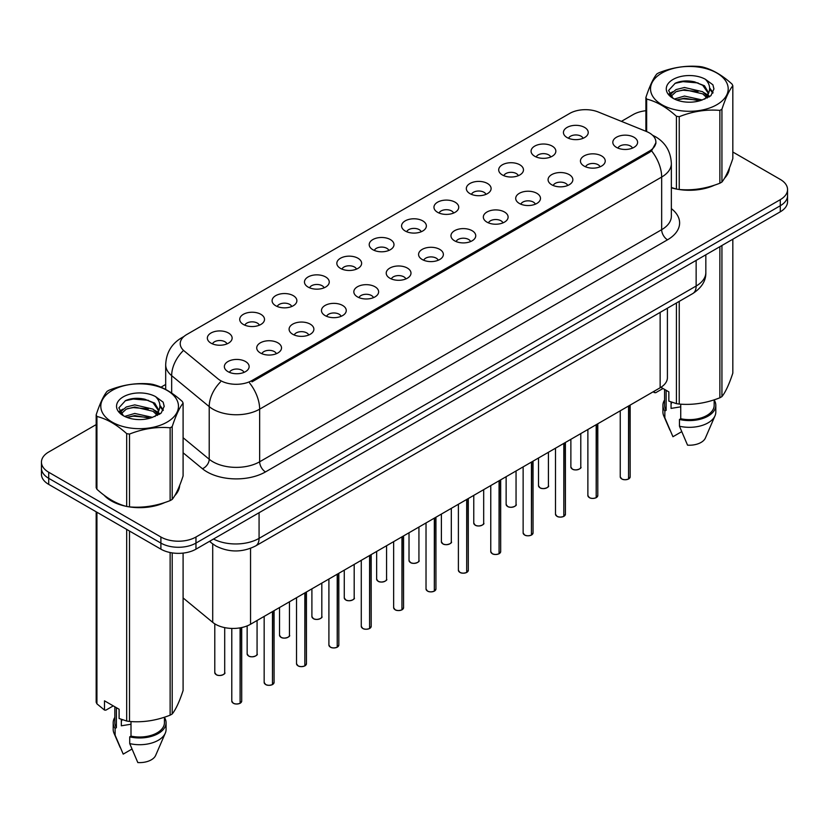 <?xml version="1.0" encoding="UTF-8"?>
<svg xmlns="http://www.w3.org/2000/svg" width="829" height="829" viewBox="0 0 829 829"><rect width="100%" height="100%" fill="white"/><g stroke="black" fill="none" stroke-linecap="round" stroke-linejoin="round"><path stroke-width="1.24" d="M534.695 156.246A12.394 7.16 180 0 1 532.239 154.215A12.394 7.16 180 0 1 536.342 145.324A12.394 7.16 180 0 1 552.228 146.122A12.394 7.16 180 0 1 554.684 154.215A12.394 7.16 180 0 1 534.695 156.246M550.715 156.982A7.44 4.29 0 0 0 548.715 154.888A7.44 4.29 0 0 0 541.389 153.8A7.44 4.29 0 0 0 536.208 156.982M502.322 174.929A12.394 7.16 180 0 1 499.866 172.909A12.394 7.16 180 0 1 503.97 164.018A12.394 7.16 180 0 1 519.856 164.816A12.394 7.16 180 0 1 522.311 172.909A12.394 7.16 180 0 1 502.322 174.929M518.343 175.675A7.44 4.29 0 0 0 516.353 173.582A7.44 4.29 0 0 0 509.016 172.494A7.44 4.29 0 0 0 503.835 175.675M469.95 193.623A12.394 7.16 180 0 1 467.494 191.592A12.394 7.16 180 0 1 471.597 182.701A12.394 7.16 180 0 1 487.483 183.499A12.394 7.16 180 0 1 489.939 191.592A12.394 7.16 180 0 1 469.95 193.623M485.97 194.359A7.44 4.29 0 0 0 483.981 192.276A7.44 4.29 0 0 0 476.654 191.188A7.44 4.29 0 0 0 471.463 194.359M437.577 212.307A12.394 7.16 180 0 1 435.121 210.286A12.394 7.16 180 0 1 439.225 201.395A12.394 7.16 180 0 1 455.111 202.193A12.394 7.16 180 0 1 457.567 210.286A12.394 7.16 180 0 1 437.577 212.307M453.598 213.053A7.44 4.29 0 0 0 451.608 210.96A7.44 4.29 0 0 0 444.282 209.872A7.44 4.29 0 0 0 439.09 213.053M405.205 231.001A12.394 7.16 180 0 1 402.749 228.98A12.394 7.16 180 0 1 406.852 220.079A12.394 7.16 180 0 1 422.738 220.877A12.394 7.16 180 0 1 425.194 228.98A12.394 7.16 180 0 1 405.205 231.001M421.225 231.747A7.44 4.29 0 0 0 419.236 229.654A7.44 4.29 0 0 0 411.909 228.566A7.44 4.29 0 0 0 406.718 231.747M372.832 249.695A12.394 7.16 180 0 1 370.376 247.664A12.394 7.16 180 0 1 374.48 238.773A12.394 7.16 180 0 1 390.366 239.571A12.394 7.16 180 0 1 392.832 247.664A12.394 7.16 180 0 1 372.832 249.695M388.853 250.431A7.44 4.29 0 0 0 386.863 248.337A7.44 4.29 0 0 0 379.537 247.249A7.44 4.29 0 0 0 374.345 250.431M340.47 268.378A12.394 7.16 180 0 1 338.004 266.358A12.394 7.16 180 0 1 342.108 257.456A12.394 7.16 180 0 1 357.993 258.254A12.394 7.16 180 0 1 360.46 266.358A12.394 7.16 180 0 1 340.47 268.378M356.491 269.124A7.44 4.29 0 0 0 354.491 267.031A7.44 4.29 0 0 0 347.164 265.943A7.44 4.29 0 0 0 341.973 269.124M308.098 287.072A12.394 7.16 180 0 1 305.632 285.041A12.394 7.16 180 0 1 309.735 276.15A12.394 7.16 180 0 1 325.621 276.948A12.394 7.16 180 0 1 328.087 285.041A12.394 7.16 180 0 1 308.098 287.072M324.118 287.808A7.44 4.29 0 0 0 322.118 285.725A7.44 4.29 0 0 0 314.792 284.637A7.44 4.29 0 0 0 309.6 287.808M275.725 305.756A12.394 7.16 180 0 1 273.259 303.735A12.394 7.16 180 0 1 277.373 294.844A12.394 7.16 180 0 1 293.248 295.642A12.394 7.16 180 0 1 295.715 303.735A12.394 7.16 180 0 1 275.725 305.756M291.746 306.502A7.44 4.29 0 0 0 289.746 304.409A7.44 4.29 0 0 0 282.42 303.321A7.44 4.29 0 0 0 277.228 306.502M243.353 324.45A12.394 7.16 180 0 1 240.887 322.429A12.394 7.16 180 0 1 245.001 313.528A12.394 7.16 180 0 1 260.876 314.326A12.394 7.16 180 0 1 263.342 322.429A12.394 7.16 180 0 1 243.353 324.45M259.373 325.196A7.44 4.29 0 0 0 257.373 323.103A7.44 4.29 0 0 0 250.047 322.015A7.44 4.29 0 0 0 244.856 325.196M210.98 343.144A12.394 7.16 180 0 1 208.514 341.113A12.394 7.16 180 0 1 212.628 332.222A12.394 7.16 180 0 1 228.503 333.02A12.394 7.16 180 0 1 230.97 341.113A12.394 7.16 180 0 1 210.98 343.144M227.001 343.88A7.44 4.29 0 0 0 225.001 341.786A7.44 4.29 0 0 0 217.675 340.698A7.44 4.29 0 0 0 212.493 343.88M567.067 137.552A12.394 7.16 180 0 1 564.611 135.531A12.394 7.16 180 0 1 568.715 126.63A12.394 7.16 180 0 1 584.6 127.428A12.394 7.16 180 0 1 587.056 135.531A12.394 7.16 180 0 1 567.067 137.552M583.088 138.298A7.44 4.29 0 0 0 581.088 136.205A7.44 4.29 0 0 0 573.761 135.117A7.44 4.29 0 0 0 568.58 138.298M584.072 166.059A12.394 7.16 180 0 1 581.616 164.038A12.394 7.16 180 0 1 585.72 155.137A12.394 7.16 180 0 1 601.605 155.935A12.394 7.16 180 0 1 604.061 164.038A12.394 7.16 180 0 1 584.072 166.059M600.092 166.805A7.44 4.29 0 0 0 598.092 164.712A7.44 4.29 0 0 0 590.766 163.624A7.44 4.29 0 0 0 585.585 166.805M551.699 184.753A12.394 7.16 180 0 1 549.244 182.722A12.394 7.16 180 0 1 553.347 173.831A12.394 7.16 180 0 1 569.233 174.629A12.394 7.16 180 0 1 571.689 182.722A12.394 7.16 180 0 1 551.699 184.753M567.72 185.489A7.44 4.29 0 0 0 565.72 183.396A7.44 4.29 0 0 0 558.394 182.307A7.44 4.29 0 0 0 553.212 185.489M519.327 203.437A12.394 7.16 180 0 1 516.871 201.416A12.394 7.16 180 0 1 520.975 192.525A12.394 7.16 180 0 1 536.86 193.323A12.394 7.16 180 0 1 539.316 201.416A12.394 7.16 180 0 1 519.327 203.437M535.347 204.183A7.44 4.29 0 0 0 533.348 202.089A7.44 4.29 0 0 0 526.021 201.001A7.44 4.29 0 0 0 520.84 204.183M486.955 222.131A12.394 7.16 180 0 1 484.499 220.099A12.394 7.16 180 0 1 488.602 211.208A12.394 7.16 180 0 1 504.488 212.006A12.394 7.16 180 0 1 506.944 220.099A12.394 7.16 180 0 1 486.955 222.131M502.975 222.866A7.44 4.29 0 0 0 500.985 220.783A7.44 4.29 0 0 0 493.649 219.695A7.44 4.29 0 0 0 488.468 222.866M454.582 240.814A12.394 7.16 180 0 1 452.126 238.793A12.394 7.16 180 0 1 456.23 229.902A12.394 7.16 180 0 1 472.115 230.7A12.394 7.16 180 0 1 474.571 238.793A12.394 7.16 180 0 1 454.582 240.814M470.603 241.56A7.44 4.29 0 0 0 468.613 239.467A7.44 4.29 0 0 0 461.287 238.379A7.44 4.29 0 0 0 456.095 241.56M422.21 259.508A12.394 7.16 180 0 1 419.754 257.487A12.394 7.16 180 0 1 423.857 248.586A12.394 7.16 180 0 1 439.743 249.384A12.394 7.16 180 0 1 442.199 257.487A12.394 7.16 180 0 1 422.21 259.508M438.23 260.254A7.44 4.29 0 0 0 436.241 258.161A7.44 4.29 0 0 0 428.914 257.073A7.44 4.29 0 0 0 423.723 260.254M389.837 278.202A12.394 7.16 180 0 1 387.381 276.171A12.394 7.16 180 0 1 391.485 267.28A12.394 7.16 180 0 1 407.371 268.078A12.394 7.16 180 0 1 409.827 276.171A12.394 7.16 180 0 1 389.837 278.202M405.858 278.938A7.44 4.29 0 0 0 403.868 276.845A7.44 4.29 0 0 0 396.542 275.756A7.44 4.29 0 0 0 391.35 278.938M357.465 296.886A12.394 7.16 180 0 1 355.009 294.865A12.394 7.16 180 0 1 359.112 285.964A12.394 7.16 180 0 1 374.998 286.761A12.394 7.16 180 0 1 377.454 294.865A12.394 7.16 180 0 1 357.465 296.886M373.485 297.632A7.44 4.29 0 0 0 371.496 295.538A7.44 4.29 0 0 0 364.169 294.45A7.44 4.29 0 0 0 358.978 297.632M325.103 315.58A12.394 7.16 180 0 1 322.636 313.549A12.394 7.16 180 0 1 326.74 304.657A12.394 7.16 180 0 1 342.626 305.455A12.394 7.16 180 0 1 345.092 313.549A12.394 7.16 180 0 1 325.103 315.58M341.113 316.315A7.44 4.29 0 0 0 339.123 314.222A7.44 4.29 0 0 0 331.797 313.134A7.44 4.29 0 0 0 326.605 316.315M292.73 334.263A12.394 7.16 180 0 1 290.264 332.242A12.394 7.16 180 0 1 294.368 323.351A12.394 7.16 180 0 1 310.253 324.149A12.394 7.16 180 0 1 312.72 332.242A12.394 7.16 180 0 1 292.73 334.263M308.751 335.009A7.44 4.29 0 0 0 306.751 332.916A7.44 4.29 0 0 0 299.424 331.828A7.44 4.29 0 0 0 294.233 335.009M260.358 352.957A12.394 7.16 180 0 1 257.892 350.936A12.394 7.16 180 0 1 262.005 342.035A12.394 7.16 180 0 1 277.881 342.833A12.394 7.16 180 0 1 280.347 350.936A12.394 7.16 180 0 1 260.358 352.957M276.378 353.693A7.44 4.29 0 0 0 274.378 351.61A7.44 4.29 0 0 0 267.052 350.522A7.44 4.29 0 0 0 261.86 353.693M227.985 371.641A12.394 7.16 180 0 1 225.519 369.62A12.394 7.16 180 0 1 229.633 360.729A12.394 7.16 180 0 1 245.508 361.527A12.394 7.16 180 0 1 247.975 369.62A12.394 7.16 180 0 1 227.985 371.641M244.006 372.387A7.44 4.29 0 0 0 242.006 370.294A7.44 4.29 0 0 0 234.68 369.206A7.44 4.29 0 0 0 229.488 372.387M616.444 147.365A12.394 7.16 180 0 1 613.988 145.344A12.394 7.16 180 0 1 618.092 136.453A12.394 7.16 180 0 1 633.978 137.251A12.394 7.16 180 0 1 636.434 145.344A12.394 7.16 180 0 1 616.444 147.365M632.465 148.111A7.44 4.29 0 0 0 630.465 146.018A7.44 4.29 0 0 0 623.139 144.93A7.44 4.29 0 0 0 617.957 148.111M646.361 131.459A22.31 12.881 180 0 1 649.345 132.899A22.31 12.881 180 0 1 655.874 142.008A22.31 12.881 180 0 1 649.345 151.116L251.995 380.521A22.31 12.881 180 0 1 217.944 378.801L184.256 351.019A22.31 12.881 180 0 1 180.214 343.631A22.31 12.881 180 0 1 186.753 334.522L569.668 113.449A22.31 12.881 180 0 1 598.248 111.998L646.361 131.459M667.407 308.212L667.407 377.661A24.787 14.311 180 0 1 660.143 387.775L250.545 624.258A24.787 14.311 180 0 1 212.711 622.351L183.095 597.927M104.029 495.151A40.082 23.139 0 0 0 111.293 500.892A40.082 23.139 0 0 0 126.226 506.332M655.936 142.681L651.563 150.847L649.397 152.422L252.057 381.827M96.174 424.603L48.714 452.002A24.787 14.311 0 0 0 41.45 462.126L41.45 474.271A24.787 14.311 0 0 0 48.714 484.395L160.899 549.161L160.899 543.088A24.787 14.311 0 0 0 195.965 543.088L780.286 205.737A24.787 14.311 0 0 0 787.55 195.613A24.787 14.311 0 0 1 780.286 205.737L195.965 543.088A24.787 14.311 0 0 1 160.899 543.088L48.714 478.323L160.899 543.088L160.899 537.016A24.787 14.311 0 0 0 195.965 537.016L780.286 199.665A24.787 14.311 0 0 0 787.55 189.54A24.787 14.311 0 0 0 780.286 179.416L732.826 152.018M41.45 468.198A24.787 14.311 0 0 0 48.714 478.323A24.787 14.311 0 0 1 41.45 468.198M671.355 187.81A40.082 23.139 0 0 0 675.956 188.95M677.863 189.302A40.082 23.139 0 0 0 714.619 185.116M724.463 178.308A40.082 23.139 0 0 0 729.416 168.028M128.132 506.695A40.082 23.139 0 0 0 164.878 502.498M174.732 495.701A40.082 23.139 0 0 0 179.686 485.411M645.905 110.713A24.787 14.311 0 0 0 633.035 114.651L621.408 121.366M165.686 384.469L160.981 387.184M141.282 398.562L140.609 398.956M119.459 411.153L122.961 409.143M41.45 462.126A24.787 14.311 0 0 0 48.714 472.25L160.899 537.016M179.437 487.224A40.082 23.139 0 0 0 179.302 486.613M729.168 169.841A40.082 23.139 0 0 0 729.033 169.22M160.899 549.161A24.787 14.311 0 0 0 195.965 549.161L780.286 211.809A24.787 14.311 0 0 0 787.55 201.685L787.55 189.54M628.527 479.027C625.584 479.97 623.315 479.939 621.74 478.934L620.247 476.841A4.953 2.86 0 0 0 621.698 478.861A4.953 2.86 0 0 0 628.558 478.944L628.444 479.017A4.798 2.767 180 0 1 621.823 478.934M628.558 478.747L628.869 405.837M628.558 478.944L628.558 406.013M596.155 497.711C593.212 498.664 590.942 498.633 589.367 497.628L587.875 495.524A4.953 2.86 0 0 0 589.326 497.555A4.953 2.86 0 0 0 596.186 497.638L596.072 497.701A4.798 2.767 180 0 1 589.45 497.618M596.186 497.431L596.497 424.531M596.186 497.638L596.186 424.707M563.782 516.405C560.839 517.348 558.57 517.327 556.995 516.322L555.503 514.218A4.953 2.86 0 0 0 556.964 516.239A4.953 2.86 0 0 0 563.813 516.332L563.699 516.394A4.798 2.767 180 0 1 557.078 516.312M563.813 516.125L564.124 443.214M563.813 516.332L563.813 443.391M531.41 535.099C528.467 536.042 526.197 536.011 524.622 535.006L523.13 532.912A4.953 2.86 0 0 0 524.591 534.933A4.953 2.86 0 0 0 531.441 535.016L531.327 535.078A4.798 2.767 180 0 1 524.705 534.995M531.441 534.819L531.752 461.908M531.441 535.016L531.441 462.085M499.037 553.782C496.094 554.736 493.835 554.705 492.25 553.699L490.768 551.596A4.953 2.86 0 0 0 492.219 553.617A4.953 2.86 0 0 0 499.068 553.71L498.954 553.772A4.798 2.767 180 0 1 492.333 553.689M499.068 553.503L499.379 480.592M499.068 553.71L499.068 480.768M661.905 73.014A38.839 22.424 -0 0 0 661.905 104.723A38.839 22.424 -0 0 0 716.826 104.723A38.839 22.424 -0 0 0 716.826 73.014A38.839 22.424 -0 0 0 661.905 73.014M671.355 187.509L676.412 189.064A44.621 25.761 -0 0 0 679.241 189.499C692.723 190.68 706.267 188.587 719.873 183.219A44.621 25.761 -0 0 0 720.919 182.629A44.621 25.761 -0 0 0 721.935 182.028C725.551 177.499 729.178 169.686 732.826 158.567L732.826 85.75A44.621 25.761 -0 0 0 732.069 84.123C722.132 75.107 712.215 69.387 702.318 66.942A44.621 25.761 -0 0 0 699.5 66.507C685.894 65.346 672.35 67.439 658.868 72.797A44.621 25.761 -0 0 0 657.811 73.377A44.621 25.761 -0 0 0 656.796 73.988C653.148 78.568 649.521 86.392 645.905 97.449A44.621 25.761 -0 0 0 646.661 99.076L646.661 131.583M676.412 189.064L676.412 116.257C666.475 107.242 656.558 101.521 646.661 99.076M676.412 116.257A44.621 25.761 -0 0 0 679.241 116.692L679.241 189.499M719.873 183.219L719.873 110.402C706.381 109.221 692.837 111.314 679.241 116.692M719.873 110.402A44.621 25.761 -0 0 0 720.919 109.811A44.621 25.761 -0 0 0 721.935 109.21L721.935 182.028M702.225 99.977L684.474 96.05L674.412 99.024M699.749 100.775L684.474 98.195L676.671 100.008M707.075 96.226L702.723 91.739L684.474 87.48L676.008 89.594L671.117 93.77L670.485 96.04M706.381 97.294L702.723 93.874L684.474 89.625L676.008 91.739L670.868 96.454M704.712 99.148L707.614 95.128L708.256 92.299L704.453 85.739L694.091 81.739C687.023 80.299 680.733 80.796 675.231 83.232L668.578 90.485L673.044 98.257M707.261 98.029L708.256 93.998M708.204 93.138L702.723 85.304L694.588 81.833M673.044 79.449A23.088 13.326 -0 0 0 673.044 98.299A23.088 13.326 -0 0 0 701.904 100.071L710.909 95.698L713.935 88.869L712.899 84.796L705.334 79.242A23.088 13.326 -0 0 0 673.044 79.449M705.334 79.242C710.142 84.133 710.909 89.428 707.614 95.117M645.905 131.272L645.905 97.449M732.826 85.75C729.209 90.268 725.582 98.091 721.935 109.21M698.049 100.06L683.013 98.775L677.024 99.863M709.044 97.024L707.987 96.174M707.344 95.718L706.277 95.014M698.049 91.491L683.013 90.206L677.024 91.294M671.231 93.563L669.469 94.641M712.795 93.149L709.634 88.983M698.111 82.941L683.013 81.636L674.961 83.366M713.935 89.086L712.899 84.796M709.728 96.578L708.173 95.252M707.717 94.9L704.018 92.693M672.692 91.76L669.076 93.864M713.054 92.641L709.624 87.905M112.174 390.407A38.839 22.424 -0 0 0 112.174 422.116A38.839 22.424 -0 0 0 167.095 422.116A38.839 22.424 -0 0 0 167.095 390.407A38.839 22.424 -0 0 0 112.174 390.407M108.081 390.77A44.621 25.761 -0 0 0 107.065 391.371C103.418 395.961 99.791 403.785 96.174 414.832A44.621 25.761 -0 0 0 96.931 416.469L96.931 489.276C106.817 498.26 116.734 503.98 126.682 506.457A44.621 25.761 -0 0 0 129.5 506.892C142.992 508.073 156.536 505.97 170.132 500.602A44.621 25.761 -0 0 0 171.188 500.022A44.621 25.761 -0 0 0 172.204 499.41C175.821 494.892 179.447 487.069 183.095 475.95L183.095 403.132A44.621 25.761 -0 0 0 182.339 401.505C172.391 392.5 162.474 386.77 152.588 384.335A44.621 25.761 -0 0 0 149.759 383.9C136.163 382.729 122.619 384.832 109.127 390.179A44.621 25.761 -0 0 0 108.081 390.77M126.682 506.457L126.682 433.64C116.734 424.635 106.817 418.904 96.931 416.469M126.682 433.64A44.621 25.761 -0 0 0 129.5 434.075L129.5 506.892M170.132 500.602L170.132 427.785C156.65 426.614 143.106 428.707 129.5 434.075M170.132 427.785A44.621 25.761 -0 0 0 171.188 427.204A44.621 25.761 -0 0 0 172.204 426.593L172.204 499.41M96.174 414.832L96.174 487.649A44.621 25.761 -0 0 0 96.931 489.276M152.484 417.36L134.744 413.443L124.682 416.417M150.008 418.168L134.744 415.578L126.941 417.391M157.334 413.609L152.992 409.122L134.744 404.873L126.277 406.977L121.386 411.153L120.744 413.422M156.64 414.676L152.992 411.267L134.744 407.008L126.277 409.122L121.127 413.847M154.982 416.531L157.883 412.51L158.526 409.681L154.722 403.122L144.36 399.122C137.293 397.682 131.003 398.189 125.49 400.625L118.848 407.878L123.314 415.64M157.531 415.412L158.526 411.381M158.463 410.531L152.992 402.697L144.847 399.215M123.303 396.832A23.088 13.326 -0 0 0 123.303 415.681A23.088 13.326 -0 0 0 152.173 417.453L161.168 413.091L164.204 406.262L163.168 402.179L155.603 396.635A23.088 13.326 -0 0 0 123.303 396.832M155.603 396.635C160.411 401.516 161.168 406.811 157.883 412.5M183.095 403.132C179.478 407.661 175.852 415.474 172.204 426.593M148.318 417.453L133.272 416.158L127.283 417.256M159.303 414.407L158.256 413.557M157.614 413.101L156.536 412.396M148.318 408.884L133.272 407.599L127.283 408.687M121.5 410.946L119.739 412.034M163.064 410.531L159.893 406.365M148.381 400.334L133.272 399.029L125.22 400.749M164.204 406.469L163.168 402.179M159.997 413.961L158.443 412.635M157.976 412.293L154.277 410.075M163.323 410.023L159.893 405.298M671.355 187.541A39.668 22.901 0 0 0 671.904 187.696M682.588 189.706A39.668 22.901 0 0 0 711.976 185.955M725.365 176.753A39.668 22.901 0 0 0 728.826 169.479M671.998 402.303A18.684 10.787 0 0 0 671.055 404.137M671.055 401.961L671.055 408.407L680.733 406.832M660.931 387.298L668.848 391.868L668.848 401.112L676.412 403.63A44.621 25.761 0 0 0 679.241 404.065C692.723 405.246 706.267 403.153 719.873 397.785A44.621 25.761 0 0 0 721.935 396.583C725.551 392.065 729.178 384.241 732.826 373.123L732.826 239.208M680.733 404.169L680.733 418.738A24.787 14.311 0 0 0 714.163 405.319L714.163 399.827M680.733 418.738L679.459 419.474A26.445 15.264 0 0 0 715.81 405.319A26.445 15.264 0 0 0 714.163 400.003M679.459 419.474L679.459 426.22A26.445 15.264 0 0 0 715.023 415.764A26.445 15.264 0 0 0 715.81 412.065L715.81 405.319M679.459 426.22L687.552 445.163A16.528 9.544 0 0 0 705.406 437.992L715.023 415.764M719.873 397.785L719.873 246.69M721.935 245.498L721.935 396.583M679.241 301.383L679.241 404.065M676.412 403.63L676.412 303.01M663.003 388.49L655.594 392.77L653.117 391.837M664.578 389.402L664.578 405.319A24.787 14.311 0 0 0 666.133 410.303L666.133 390.293M664.578 400.003A26.445 15.264 0 0 0 662.92 405.319A26.445 15.264 0 0 0 664.848 411.039L666.133 410.303M662.92 405.319L662.92 412.065A26.445 15.264 0 0 0 663.708 415.764A26.445 15.264 0 0 0 664.848 417.785L664.848 411.039M681.656 431.702L672.941 436.728L664.848 417.785M654.236 391.195L654.236 392.677M105.697 496.374A39.668 22.901 0 0 0 111.583 500.716A39.668 22.901 0 0 0 122.164 505.089M132.858 507.089A39.668 22.901 0 0 0 162.235 503.348M175.634 494.146A39.668 22.901 0 0 0 179.095 486.872M122.267 719.686A18.684 10.787 0 0 0 121.324 721.52M121.324 719.354L121.324 725.8L131.003 724.225M113.262 705.883L105.853 710.152L104.495 710.07L104.495 700.816L119.107 709.251L119.107 718.505L126.682 721.012A44.621 25.761 0 0 0 129.5 721.458C142.992 722.629 156.536 720.536 170.132 715.168A44.621 25.761 0 0 0 172.204 713.976C175.821 709.448 179.447 701.635 183.095 690.516L183.095 553.098M131.003 721.551L131.003 736.121A24.787 14.311 0 0 0 164.422 722.701L164.422 717.209M131.003 736.121L129.728 736.857A26.445 15.264 0 0 0 166.08 722.701A26.445 15.264 0 0 0 164.422 717.396M129.728 736.857L129.728 743.603A26.445 15.264 0 0 0 165.292 733.157A26.445 15.264 0 0 0 166.08 729.447L166.08 722.701M129.728 743.603L137.811 762.556A16.528 9.544 0 0 0 155.665 755.385L165.292 733.157M170.132 715.168L170.132 552.529M172.204 552.902L172.204 713.976M129.5 531.037L129.5 721.458M126.682 721.012L126.682 529.41M96.931 512.229L96.931 703.842L104.495 710.07M96.931 703.842A44.621 25.761 0 0 1 96.174 702.215L96.174 511.794M114.837 706.785L114.837 722.701A24.787 14.311 0 0 0 116.392 727.686L116.392 707.686M114.837 717.396A26.445 15.264 0 0 0 113.19 722.701A26.445 15.264 0 0 0 115.117 728.422L116.392 727.686M113.19 722.701L113.19 729.447A26.445 15.264 0 0 0 113.977 733.157A26.445 15.264 0 0 0 115.117 735.178L115.117 728.422M131.925 749.084L123.21 754.121L115.117 735.178M466.665 572.476C463.722 573.419 461.463 573.388 459.877 572.383L458.396 570.29A4.953 2.86 0 0 0 459.846 572.311A4.953 2.86 0 0 0 466.696 572.393L466.592 572.466A4.798 2.767 180 0 1 459.96 572.383M466.696 572.197L467.007 499.286M466.696 572.393L466.696 499.462M434.292 591.16C431.349 592.113 429.09 592.082 427.505 591.077L426.023 588.973A4.953 2.86 0 0 0 427.474 591.004A4.953 2.86 0 0 0 434.323 591.087L434.22 591.15A4.798 2.767 180 0 1 427.588 591.067M434.323 590.88L434.634 517.98M434.323 591.087L434.323 518.156M401.92 609.854C398.977 610.797 396.718 610.776 395.132 609.771L393.651 607.667A4.953 2.86 0 0 0 395.101 609.688A4.953 2.86 0 0 0 401.951 609.781L401.847 609.843A4.798 2.767 180 0 1 395.215 609.761M401.951 609.574L402.262 536.664M401.951 609.781L401.951 536.84M369.547 628.537C366.605 629.491 364.345 629.46 362.76 628.455L361.278 626.351A4.953 2.86 0 0 0 362.729 628.382A4.953 2.86 0 0 0 369.589 628.465L369.475 628.527A4.798 2.767 180 0 1 362.843 628.444M369.589 628.268L369.889 555.357M369.589 628.465L369.589 555.534M337.175 647.231C334.232 648.185 331.973 648.154 330.388 647.148L328.906 645.045A4.953 2.86 0 0 0 330.356 647.066A4.953 2.86 0 0 0 337.216 647.159L337.102 647.221A4.798 2.767 180 0 1 330.47 647.138M337.216 646.952L337.517 574.041M337.216 647.159L337.216 574.217M304.803 665.925C301.86 666.868 299.601 666.837 298.015 665.832L296.533 663.739A4.953 2.86 0 0 0 297.984 665.76A4.953 2.86 0 0 0 304.844 665.842L304.73 665.915A4.798 2.767 180 0 1 298.098 665.822M304.844 665.646L305.145 592.735M304.844 665.842L304.844 592.911M272.43 684.609C269.487 685.562 267.228 685.531 265.643 684.526L264.161 682.422A4.953 2.86 0 0 0 265.612 684.453A4.953 2.86 0 0 0 272.472 684.536L272.358 684.599A4.798 2.767 180 0 1 265.726 684.516M272.472 684.329L272.772 611.429M272.472 684.536L272.472 611.605M240.068 703.303C237.115 704.246 234.856 704.215 233.281 703.21L231.788 701.116A4.953 2.86 0 0 0 233.239 703.137A4.953 2.86 0 0 0 240.099 703.22L239.985 703.293A4.798 2.767 180 0 1 233.363 703.21M240.099 703.023L240.4 627.802M240.099 703.22L240.099 627.854M251.995 380.521L251.995 381.858M649.345 151.116L649.345 152.453M660.143 312.398L660.143 387.775M212.711 543.938L212.711 622.351M250.545 548.332L250.545 624.258M671.355 208.628A41.315 23.854 180 0 1 667.511 239.809L265.498 471.908A8.259 4.767 60 0 1 259.653 461.784L661.666 229.685A33.056 19.088 0 0 0 671.355 216.193L671.355 163.562A33.056 19.088 180 0 1 661.666 177.054A28.922 16.694 -120 0 0 651.563 150.847M265.498 471.908A41.315 23.854 180 0 1 207.063 471.908A41.315 23.854 180 0 1 202.431 468.727L183.095 452.779M220.473 381.951A28.922 19.347 129.5 0 0 209.209 406.614L209.209 459.245A33.056 19.088 0 0 0 212.908 461.784A33.056 19.088 0 0 0 259.653 461.784L259.653 409.163A33.056 19.088 180 0 1 212.908 409.163A33.056 19.088 180 0 1 209.209 406.614L171.665 375.661A33.056 19.088 180 0 1 165.686 364.708L165.686 389.443M249.55 382.957A28.922 16.694 60 0 1 259.653 409.163L661.666 177.054L661.666 229.685A8.259 4.767 60 0 0 667.511 239.809M183.261 337.134A28.922 16.694 -120 0 0 181.354 337.973C171.468 343.911 166.246 352.822 165.686 364.708M182.815 351.113A28.922 19.347 129.5 0 0 171.665 375.661L171.665 393.07M195.965 537.016L195.965 549.161M780.286 199.665L780.286 211.809M48.714 472.25L48.714 484.395M183.095 437.712L209.209 459.245A8.259 5.523 -50.5 0 1 202.431 468.727M213.519 539.026A33.056 19.088 0 0 0 259.073 538.373L696.142 286.026A33.056 19.088 0 0 0 705.831 272.534C706.07 280.73 701.697 287.756 692.723 293.59L255.643 545.938A16.528 9.544 60 0 0 259.073 538.373L259.073 512.726M696.142 260.389L696.142 286.026A16.528 9.544 60 0 1 692.723 293.59M209.934 541.099A16.528 11.057 129.5 0 0 211.644 543.099L209.509 541.337M628.869 478.768A4.953 2.86 0 0 0 630.164 476.841L630.164 405.091M572.331 469.048A4.953 2.86 0 0 0 577.73 469.67A4.953 2.86 0 0 0 580.787 467.017C582.445 468.271 575.585 471.328 572.362 469.121L570.87 467.017A4.953 2.86 0 0 0 572.331 469.048M579.284 469.079A4.798 2.767 180 0 1 572.445 469.11M596.497 497.462A4.953 2.86 0 0 0 597.792 495.524L597.792 423.774M564.124 516.156A4.953 2.86 0 0 0 565.419 514.218L565.419 442.468M531.752 534.84A4.953 2.86 0 0 0 533.047 532.912L533.047 461.152M499.379 553.534A4.953 2.86 0 0 0 500.675 551.596L500.675 479.846M539.959 487.732A4.953 2.86 0 0 0 545.358 488.354A4.953 2.86 0 0 0 548.415 485.711C550.073 486.965 543.213 490.012 539.99 487.815L538.508 485.711A4.953 2.86 0 0 0 539.959 487.732M546.912 487.773A4.798 2.767 180 0 1 540.073 487.804M507.586 506.426A4.953 2.86 0 0 0 512.985 507.047A4.953 2.86 0 0 0 516.052 504.405C517.7 505.659 510.84 508.705 507.617 506.498L506.136 504.405A4.953 2.86 0 0 0 507.586 506.426M514.54 506.457A4.798 2.767 180 0 1 507.7 506.488M475.214 525.12A4.953 2.86 0 0 0 480.613 525.731A4.953 2.86 0 0 0 483.68 523.089C485.328 524.342 478.468 527.399 475.245 525.192L473.763 523.089A4.953 2.86 0 0 0 475.214 525.12M482.167 525.151A4.798 2.767 180 0 1 475.328 525.182M467.007 572.217A4.953 2.86 0 0 0 468.312 570.29L468.312 498.53M434.634 590.911A4.953 2.86 0 0 0 435.94 588.973L435.94 517.223M402.262 609.605A4.953 2.86 0 0 0 403.568 607.667L403.568 535.917M442.841 543.803A4.953 2.86 0 0 0 448.24 544.425A4.953 2.86 0 0 0 451.308 541.783C452.955 543.036 446.095 546.083 442.873 543.876L441.391 541.783A4.953 2.86 0 0 0 442.841 543.803M449.795 543.834A4.798 2.767 180 0 1 442.955 543.876M410.469 562.497A4.953 2.86 0 0 0 415.868 563.119A4.953 2.86 0 0 0 418.935 560.466C420.583 561.72 413.723 564.777 410.5 562.57L409.018 560.466A4.953 2.86 0 0 0 410.469 562.497M417.422 562.528A4.798 2.767 180 0 1 410.583 562.559M378.097 581.181A4.953 2.86 0 0 0 383.495 581.803A4.953 2.86 0 0 0 386.563 579.16C388.21 580.414 381.35 583.461 378.128 581.264L376.646 579.16A4.953 2.86 0 0 0 378.097 581.181M385.05 581.222A4.798 2.767 180 0 1 378.211 581.253M369.889 628.289A4.953 2.86 0 0 0 371.195 626.351L371.195 554.601M337.517 646.983A4.953 2.86 0 0 0 338.823 645.045L338.823 573.295M305.145 665.666A4.953 2.86 0 0 0 306.45 663.739L306.45 591.979M272.772 684.36A4.953 2.86 0 0 0 274.078 682.422L274.078 610.672M240.4 703.044A4.953 2.86 0 0 0 241.705 701.116L241.705 627.543M345.724 599.875A4.953 2.86 0 0 0 351.123 600.497A4.953 2.86 0 0 0 354.19 597.854C355.838 599.098 348.978 602.155 345.755 599.947L344.273 597.854A4.953 2.86 0 0 0 345.724 599.875M352.677 599.906A4.798 2.767 180 0 1 345.838 599.937M313.352 618.558A4.953 2.86 0 0 0 318.761 619.18A4.953 2.86 0 0 0 321.818 616.538C323.465 617.792 316.605 620.848 313.383 618.641L311.901 616.538A4.953 2.86 0 0 0 313.352 618.558M320.305 618.6A4.798 2.767 180 0 1 313.466 618.631M280.979 637.252A4.953 2.86 0 0 0 286.388 637.874A4.953 2.86 0 0 0 289.445 635.232C291.103 636.485 284.233 639.532 281.01 637.325L279.528 635.232A4.953 2.86 0 0 0 280.979 637.252M287.932 637.283A4.798 2.767 180 0 1 281.093 637.325M248.607 655.946A4.953 2.86 0 0 0 254.016 656.558A4.953 2.86 0 0 0 257.073 653.915C258.731 655.169 251.861 658.226 248.648 656.019L247.156 653.915A4.953 2.86 0 0 0 248.607 655.946M255.56 655.977A4.798 2.767 180 0 1 248.731 656.008M216.234 674.63A4.953 2.86 0 0 0 221.644 675.252A4.953 2.86 0 0 0 224.7 672.609C226.358 673.863 219.488 676.91 216.276 674.702L214.784 672.609A4.953 2.86 0 0 0 216.234 674.63M223.188 674.661A4.798 2.767 180 0 1 216.359 674.702M655.874 142.008L655.874 143.614M671.355 163.562C670.796 151.676 665.573 142.764 655.677 136.826L652.547 135.231M184.017 336.439L181.354 337.973M255.643 545.938C242.348 552.622 229.042 552.622 215.747 545.938L211.644 543.099M705.831 272.534L705.831 254.793M620.247 476.841L620.247 410.811M630.164 476.841L628.828 478.851M580.787 467.017L580.787 433.588M570.87 467.017L570.87 439.318M587.875 495.524L587.875 429.505M597.792 495.524L596.455 497.535M555.503 514.218L555.503 448.188M565.419 514.218L564.083 516.229M523.13 532.912L523.13 466.882M533.047 532.912L531.71 534.912M490.768 551.596L490.768 485.566M500.675 551.596L499.348 553.606M548.415 485.711L548.415 452.282M538.508 485.711L538.508 458.012M516.052 504.405L516.052 470.976M506.136 504.405L506.136 476.696M483.68 523.089L483.68 489.659M473.763 523.089L473.763 495.39M729.033 170.453L729.033 168.981M669.894 430.044L663.708 415.764M179.302 487.846L179.302 486.364M120.164 747.437L113.977 733.157M458.396 570.29L458.396 504.26M468.312 570.29L466.976 572.3M426.023 588.973L426.023 522.954M435.94 588.973L434.603 590.984M393.651 607.667L393.651 541.638M403.568 607.667L402.231 609.678M451.308 541.783L451.308 508.353M441.391 541.783L441.391 514.073M418.935 560.466L418.935 527.037M409.018 560.466L409.018 532.767M386.563 579.16L386.563 545.731M376.646 579.16L376.646 551.451M361.278 626.351L361.278 560.331M371.195 626.351L369.858 628.361M328.906 645.045L328.906 579.015M338.823 645.045L337.486 647.055M296.533 663.739L296.533 597.709M306.45 663.739L305.113 665.749M264.161 682.422L264.161 616.393M274.078 682.422L272.741 684.433M231.788 701.116L231.788 628.434M241.705 701.116L240.369 703.127M354.19 597.854L354.19 564.425M344.273 597.854L344.273 570.145M321.818 616.538L321.818 583.108M311.901 616.538L311.901 588.839M289.445 635.232L289.445 601.802M279.528 635.232L279.528 607.522M257.073 653.915L257.073 620.486M247.156 653.915L247.156 625.895M224.7 672.609L224.7 627.615M214.784 672.609L214.784 623.833"/></g></svg>
